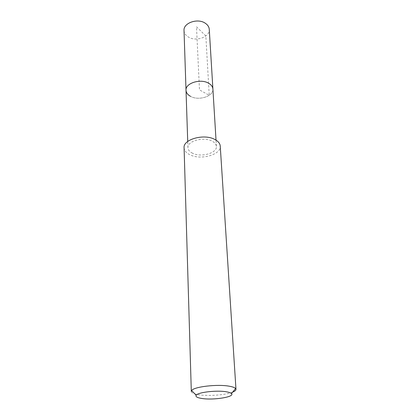 <?xml version="1.0" encoding="UTF-8"?>
<svg xmlns="http://www.w3.org/2000/svg" width="420" height="420" viewBox="0 0 420 420"><rect width="100%" height="100%" fill="white"/><g stroke="black" fill="none" stroke-linecap="round" stroke-linejoin="round"><path stroke-width="0.32" stroke-dasharray="2.1 1.58" d="M184.023 30.518C184.18 33.112 185.588 35.248 188.234 36.929C195.867 42.079 210.147 37.034 209.265 29.326M212.903 89.024C213.785 96.285 198.571 101.11 190.47 96.311C198.571 101.11 213.785 96.285 212.903 89.024M192.617 153.269C189.656 151.835 188.092 149.987 187.934 147.725C187.068 141.115 203.564 136.463 212.006 141.089C214.757 142.506 216.221 144.27 216.4 146.381C217.266 153.106 201.154 157.657 192.617 153.269M186.018 90.295C186.175 92.736 187.661 94.742 190.47 96.311M184.086 147.772C184.285 150.675 186.286 153.037 190.082 154.859C200.939 160.398 221.335 154.634 220.238 146.066M232.617 392.149C225.692 395.036 208.262 396.328 198.529 394.706C193.904 393.95 191.494 392.868 191.31 391.451M196.497 26.78L205.858 35.968L209.228 95.303L199.474 89.891L196.497 26.78M187.934 147.725L187.724 141.466M216.4 146.381L216.022 140.133"/><path stroke-width="0.63" d="M216.022 140.133L209.265 29.326C209.071 26.917 207.748 24.885 205.286 23.236C197.747 17.866 183.209 22.953 184.023 30.518L186.018 90.295C185.173 83.16 200.708 78.267 208.714 83.296C211.318 84.84 212.714 86.751 212.903 89.024C212.714 86.751 211.318 84.84 208.714 83.296C200.708 78.267 185.173 83.16 186.018 90.295C186.175 92.736 187.661 94.742 190.47 96.311M235.977 389.345L220.238 146.066C220.007 143.414 218.164 141.194 214.704 139.393C204.005 133.476 182.984 139.398 184.086 147.772L191.31 391.451L191.62 390.59C193.599 386.757 217.623 383.933 229.451 386.243C232.669 386.82 234.717 387.581 235.589 388.516L235.977 389.345C235.998 390.306 234.88 391.241 232.617 392.149M226.501 391.818C229.089 392.259 230.738 392.842 231.462 393.572C235.316 396.921 213.213 400.439 201.668 398.444C197.138 397.703 195.31 396.632 196.203 395.231C197.904 392.249 217.025 390.054 226.501 391.818M187.724 141.466L186.018 90.295M231.462 393.572L235.589 388.516M196.203 395.231L191.62 390.59"/></g></svg>
